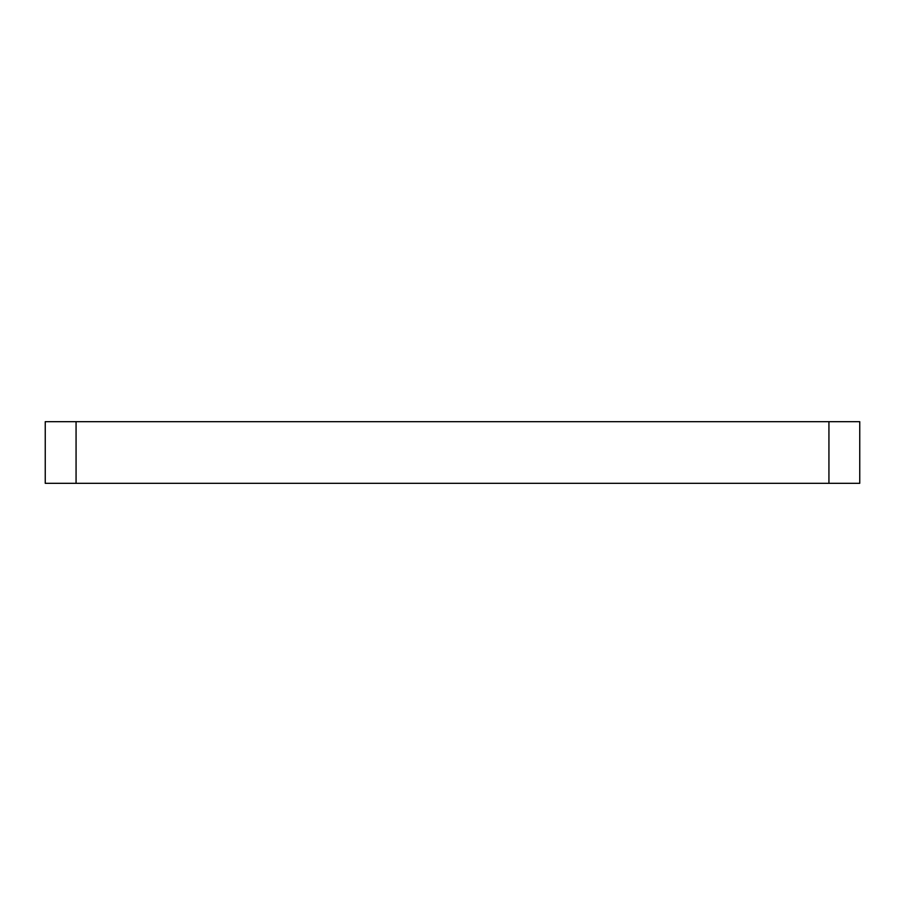<?xml version="1.0" encoding="UTF-8"?>
<svg xmlns="http://www.w3.org/2000/svg" width="905" height="905" viewBox="0 0 905 905"><rect width="100%" height="100%" fill="white"/><g stroke="black" fill="none" stroke-linecap="round" stroke-linejoin="round"><path stroke-width="1.36" d="M828.935 483.315L859.75 483.315L859.75 421.685L828.935 421.685L828.935 483.315L76.065 483.315L76.065 421.685L45.25 421.685L45.25 483.315L76.065 483.315M76.065 421.685L828.935 421.685M859.75 421.685L859.75 483.315M45.25 483.315L45.25 421.685"/></g></svg>
